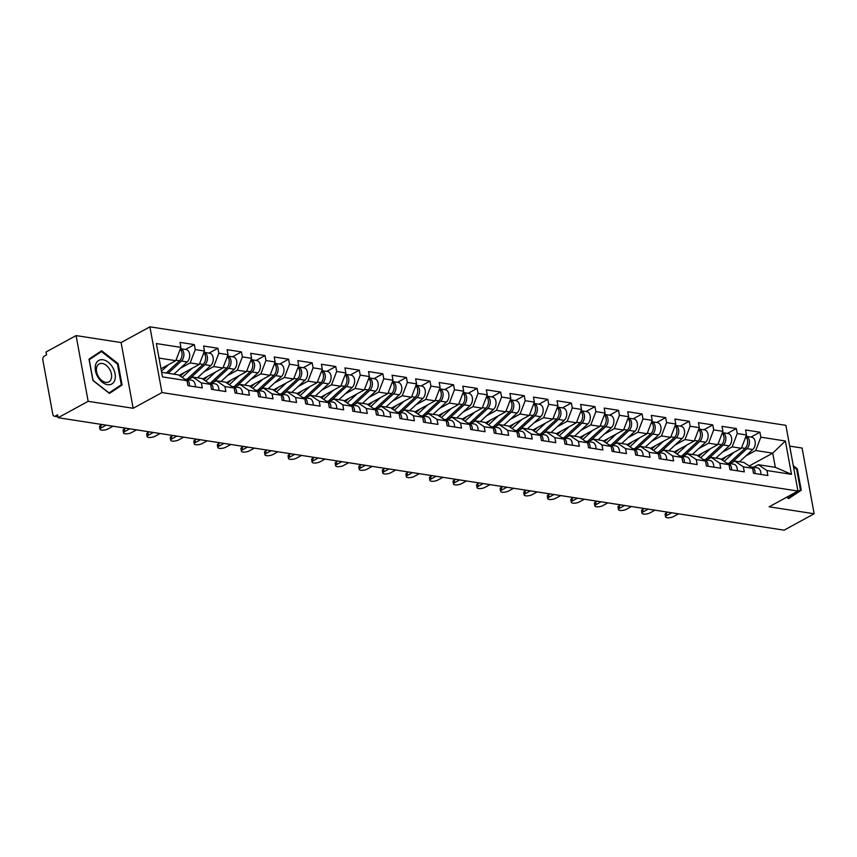 <?xml version="1.0" encoding="UTF-8"?>
<svg xmlns="http://www.w3.org/2000/svg" width="857" height="857" viewBox="0 0 857 857"><rect width="100%" height="100%" fill="white"/><g stroke="black" fill="none" stroke-linecap="round" stroke-linejoin="round"><path stroke-width="1.29" d="M76.091 335.59L88.153 401.312L133.167 408.286L121.105 342.564L76.091 335.59L46.042 351.991L46.578 354.862L44.382 356.062A3.107 2.1 -81.2 0 0 42.85 360.058L52.802 414.285A3.107 2.1 -81.2 0 0 54.387 416.234A3.107 2.1 -81.2 0 0 55.384 416.041L57.58 414.842L58.115 417.713L784.112 530.172L814.15 513.761L802.088 448.04L789.693 446.122M121.105 342.564L149.911 326.828L785.88 425.34L797.942 491.061L161.973 392.56L149.911 326.828M160.987 368.778L175.803 360.69L180.902 347.364L156.36 343.561L162.476 376.909L187.03 380.712L187.94 385.693L202.295 387.91L201.374 382.929L192.761 377.091L188.047 379.662M180.902 347.364L179.991 342.382L194.346 344.61L185.433 349.474M180.27 368.306L190.158 362.918L195.257 349.592L194.346 344.61M195.257 349.592L204.469 351.016L203.559 346.035L217.903 348.253L208.99 353.127M203.837 371.959L213.725 366.56L218.824 353.234L217.903 348.253M218.824 353.234L228.037 354.669L227.126 349.688L241.47 351.906L232.558 356.769M227.405 375.612L237.293 370.213L242.392 356.887L241.47 351.906M242.392 356.887L251.604 358.312L250.683 353.33L265.038 355.559L256.125 360.422M250.972 379.255L260.849 373.866L265.949 360.54L265.038 355.559M265.949 360.54L275.172 361.965L274.251 356.983L288.605 359.212L279.693 364.075M274.54 382.908L284.417 377.519L289.516 364.193L288.605 359.212M289.516 364.193L298.729 365.618L297.818 360.636L312.173 362.854L303.26 367.728M298.097 386.561L307.984 381.161L313.084 367.835L312.173 362.854M313.084 367.835L322.296 369.271L321.386 364.279L335.74 366.507L326.817 371.37M321.664 390.214L331.552 384.814L336.651 371.488L335.74 366.507M336.651 371.488L345.864 372.913L344.953 367.932L359.297 370.16L350.384 375.023M345.232 393.856L355.119 388.467L360.219 375.141L359.297 370.16M360.219 375.141L369.431 376.566L368.521 371.584L382.865 373.802L373.952 378.676M368.799 397.509L378.676 392.11L383.786 378.794L382.865 373.802M383.786 378.794L392.999 380.219L392.077 375.237L406.432 377.455L397.519 382.329M392.367 401.162L402.244 395.763L407.343 382.436L406.432 377.455M407.343 382.436L416.566 383.872L415.645 378.88L430 381.108L421.087 385.971M415.924 404.815L425.811 399.416L430.91 386.089L430 381.108M430.91 386.089L440.123 387.514L439.213 382.533L453.567 384.761L444.644 389.624M439.491 408.457L449.379 403.069L454.478 389.742L453.567 384.761M454.478 389.742L463.691 391.167L462.78 386.186L477.124 388.403L468.211 393.277M463.059 412.11L472.946 406.711L478.045 393.395L477.124 388.403M478.045 393.395L487.258 394.82L486.348 389.839L500.692 392.056L491.779 396.92M486.626 415.763L496.503 410.364L501.613 397.037L500.692 392.056M501.613 397.037L510.826 398.462L509.904 393.481L524.259 395.709L515.346 400.573M510.194 419.416L520.07 414.017L525.17 400.69L524.259 395.709M525.17 400.69L534.393 402.115L533.472 397.134L547.827 399.362L538.914 404.225M533.75 423.058L543.638 417.67L548.737 404.343L547.827 399.362M548.737 404.343L557.95 405.768L557.039 400.787L571.394 403.004L562.481 407.878M557.318 426.711L567.205 421.312L572.305 407.986L571.394 403.004M572.305 407.986L581.517 409.421L580.607 404.44L594.951 406.657L586.038 411.521M580.885 430.364L590.773 424.965L595.872 411.639L594.951 406.657M595.872 411.639L605.085 413.063L604.174 408.082L618.518 410.31L609.606 415.174M604.453 434.017L614.34 428.618L619.44 415.291L618.518 410.31M619.44 415.291L628.652 416.716L627.731 411.735L642.086 413.963L633.173 418.827M628.02 437.659L637.897 432.271L642.996 418.944L642.086 413.963M642.996 418.944L652.22 420.369L651.299 415.388L665.653 417.605L656.741 422.48M651.588 441.312L661.465 435.913L666.564 422.587L665.653 417.605M666.564 422.587L675.777 424.022L674.866 419.041L689.221 421.258L680.308 426.122M675.145 444.965L685.032 439.566L690.131 426.24L689.221 421.258M690.131 426.24L699.344 427.664L698.434 422.683L712.788 424.911L703.865 429.775M698.712 448.618L708.6 443.219L713.699 429.893L712.788 424.911M713.699 429.893L722.912 431.317L722.001 426.336L736.345 428.564L727.432 433.428M722.28 452.26L732.167 446.872L737.266 433.546L736.345 428.564M737.266 433.546L746.479 434.97L745.569 429.989L759.913 432.207L751 437.081M745.847 455.913L755.724 450.514L760.823 437.188L759.913 432.207M760.823 437.188L785.376 440.991L791.493 474.339L766.951 470.536L758.327 464.698L753.614 467.269M201.374 382.929L210.586 384.354L211.508 389.335L225.852 391.563L224.941 386.582L234.154 388.007L235.075 392.988L249.419 395.216L248.509 390.235L257.721 391.66L258.632 396.641L272.987 398.859L272.076 393.877L281.289 395.302L282.199 400.294L296.554 402.511L295.644 397.53L304.856 398.955L305.767 403.936L320.122 406.164L319.2 401.183L328.424 402.608L329.334 407.589L343.678 409.817L342.768 404.825L351.981 406.261L352.902 411.242L367.246 413.46L366.335 408.478L375.548 409.903L376.459 414.895L390.813 417.113L389.903 412.131L399.116 413.556L400.026 418.537L414.381 420.766L413.47 415.784L422.683 417.209L423.594 422.19L437.948 424.419L437.027 419.427L446.251 420.862L447.161 425.843L461.516 428.061L460.595 423.079L469.807 424.504L470.729 429.486L485.073 431.714L484.162 426.732L493.375 428.157L494.296 433.139L508.64 435.367L507.73 430.385L516.942 431.81L517.853 436.791L532.208 439.009L531.297 434.028L540.51 435.463L541.42 440.444L555.775 442.662L554.854 437.681L564.077 439.105L564.988 444.087L579.343 446.315L578.421 441.334L587.634 442.758L588.555 447.74L602.899 449.968L601.989 444.987L611.202 446.411L612.123 451.393L626.467 453.61L625.556 448.629L634.769 450.064L635.68 455.046L650.034 457.263L649.124 452.282L658.337 453.707L659.247 458.688L673.602 460.916L672.681 455.935L681.904 457.359L682.815 462.341L697.169 464.569L696.248 459.588L705.461 461.012L706.382 465.994L720.726 468.211L719.816 463.23L729.028 464.665L729.95 469.647L744.294 471.864L743.383 466.883L752.596 468.308L753.507 473.289L767.861 475.517L766.951 470.536M179.156 375.377L199.37 364.343L190.158 362.918M192.761 377.091L201.973 378.515L210.586 384.354M199.37 364.343L204.469 351.016M202.723 379.03L222.938 367.996L213.725 366.56M224.941 386.582L216.328 380.744L211.615 383.315M216.328 380.744L225.541 382.168L234.154 388.007M222.938 367.996L228.037 354.669M226.291 382.683L246.505 371.638L237.293 370.213M248.509 390.235L239.885 384.397L235.182 386.968M239.885 384.397L249.108 385.821L257.721 391.66M246.505 371.638L251.604 358.312M249.848 386.325L270.073 375.291L260.849 373.866M272.076 393.877L263.453 388.039L258.739 390.621M263.453 388.039L272.665 389.474L281.289 395.302M270.073 375.291L275.172 361.965M273.415 389.978L293.63 378.944L284.417 377.519M295.644 397.53L287.02 391.692L282.307 394.263M287.02 391.692L296.233 393.117L304.856 398.955M293.63 378.944L298.729 365.618M296.983 393.631L317.197 382.586L307.984 381.161M319.2 401.183L310.588 395.345L305.874 397.916M310.588 395.345L319.8 396.77L328.424 402.608M317.197 382.586L322.296 369.271M320.55 397.273L340.765 386.239L331.552 384.814M342.768 404.825L334.155 398.998L329.442 401.569M334.155 398.998L343.368 400.423L351.981 406.261M340.765 386.239L345.864 372.913M344.118 400.926L364.332 389.892L355.119 388.467M366.335 408.478L357.723 402.64L353.009 405.222M357.723 402.64L366.935 404.075L375.548 409.903M364.332 389.892L369.431 376.566M367.685 404.579L387.9 393.545L378.676 392.11M389.903 412.131L381.279 406.293L376.577 408.864M381.279 406.293L390.503 407.718L399.116 413.556M387.9 393.545L392.999 380.219M391.242 408.232L411.456 397.187L402.244 395.763M413.47 415.784L404.847 409.946L400.133 412.517M404.847 409.946L414.06 411.371L422.683 417.209M411.456 397.187L416.566 383.872M414.809 411.874L435.024 400.84L425.811 399.416M437.027 419.427L428.414 413.599L423.701 416.17M428.414 413.599L437.627 415.024L446.251 420.862M435.024 400.84L440.123 387.514M438.377 415.527L458.591 404.493L449.379 403.069M460.595 423.079L451.982 417.241L447.268 419.812M451.982 417.241L461.195 418.677L469.807 424.504M458.591 404.493L463.691 391.167M461.944 419.18L482.159 408.146L472.946 406.711M484.162 426.732L475.549 420.894L470.836 423.465M475.549 420.894L484.762 422.319L493.375 428.157M482.159 408.146L487.258 394.82M485.512 422.833L505.726 411.788L496.503 410.364M507.73 430.385L499.106 424.547L494.403 427.118M499.106 424.547L508.33 425.972L516.942 431.81M505.726 411.788L510.826 398.462M509.069 426.475L529.283 415.441L520.07 414.017M531.297 434.028L522.674 428.2L517.96 430.771M522.674 428.2L531.886 429.625L540.51 435.463M529.283 415.441L534.393 402.115M532.636 430.128L552.851 419.094L543.638 417.67M554.854 437.681L546.241 431.842L541.528 434.413M546.241 431.842L555.454 433.278L564.077 439.105M552.851 419.094L557.95 405.768M556.204 433.781L576.418 422.747L567.205 421.312M578.421 441.334L569.809 435.495L565.095 438.066M569.809 435.495L579.021 436.92L587.634 442.758M576.418 422.747L581.517 409.421M579.771 437.434L599.986 426.39L590.773 424.965M601.989 444.987L593.376 439.148L588.663 441.719M593.376 439.148L602.589 440.573L611.202 446.411M599.986 426.39L605.085 413.063M603.339 441.076L623.553 430.043L614.34 428.618M625.556 448.629L616.933 442.801L612.23 445.372M616.933 442.801L626.156 444.226L634.769 450.064M623.553 430.043L628.652 416.716M626.896 444.729L647.11 433.696L637.897 432.271M649.124 452.282L640.5 446.443L635.787 449.014M640.5 446.443L649.713 447.879L658.337 453.707M647.11 433.696L652.22 420.369M650.463 448.382L670.677 437.349L661.465 435.913M672.681 455.935L664.068 450.096L659.354 452.667M664.068 450.096L673.281 451.521L681.904 457.359M670.677 437.349L675.777 424.022M674.031 452.035L694.245 440.991L685.032 439.566M696.248 459.588L687.635 453.749L682.922 456.32M687.635 453.749L696.848 455.174L705.461 461.012M694.245 440.991L699.344 427.664M697.598 455.678L717.812 444.644L708.6 443.219M719.816 463.23L711.203 457.392L706.489 459.973M711.203 457.392L720.416 458.827L729.028 464.665M717.812 444.644L722.912 431.317M721.166 459.331L741.38 448.297L732.167 446.872M743.383 466.883L734.76 461.045L730.057 463.616M734.76 461.045L743.983 462.469L752.596 468.308M741.38 448.297L746.479 434.97M749.189 466.004L772.725 453.149L755.724 450.514M758.327 464.698L775.328 467.333L772.725 453.149L785.376 440.991M791.493 474.339L775.328 467.333M88.153 401.312L58.115 417.713M133.167 408.286L161.973 392.56M797.942 491.061L769.136 506.798L814.15 513.761M175.803 360.69L159.027 358.087M161.63 372.27L178.406 374.873L187.03 380.712M786.758 497.167L788.622 498.624L801.241 490.215L797.321 468.854L793.282 465.705M118.148 363.657L101.619 350.727L88.999 359.147L92.92 380.497L109.45 393.427L122.069 385.007L118.148 363.657L117.452 364.043L121.287 384.761L109.053 392.913L93.038 380.379L89.235 359.694L101.469 351.541L117.484 364.075M788.14 498.249L795.467 493.289M793.486 466.786L796.656 469.272L797.321 468.854M795.478 493.353L801.241 490.215M108.968 393.052L116.295 388.082M116.306 388.157L122.069 385.007M665.568 516.867L665.107 514.382A4.66 1.575 -10.4 0 1 666.296 513.011L666.757 515.507A4.66 1.575 169.6 0 0 665.568 516.867A4.66 1.575 169.6 0 0 668.631 517.789A4.66 1.575 169.6 0 0 673.548 516.557L678.562 513.814M755.071 473.535A6.835 4.606 -81.2 0 0 751.46 466.936A6.835 4.606 -81.2 0 0 750.561 466.926M760.887 474.435A6.835 4.606 -81.2 0 0 757.277 467.836L751.46 466.936M666.296 513.011L667.86 512.165M753.249 471.886A6.835 4.606 -81.2 0 0 752.917 470.032M751.332 467.451A6.835 4.606 -81.2 0 0 750.614 466.969M666.757 515.507L671.77 512.765M745.761 436.845A6.835 4.606 98.8 0 1 745.129 448.35L728.793 463.423M734.085 452.271L724.208 461.387M722.333 460.123L726.147 456.61M739.484 461.784L752.757 449.539A6.835 4.606 98.8 0 0 755.242 442.266A6.835 4.606 98.8 0 0 751.653 437.177L745.965 436.299A6.835 4.606 98.8 0 1 749.436 441.462A6.835 4.606 98.8 0 1 746.94 448.64L731.642 462.759M747.39 444.194A4.146 2.796 -81.2 0 0 747.625 442.705M796.656 469.272L800.449 489.958L788.226 498.11L786.908 497.081M97.902 377.134A13.455 8.827 61.4 0 0 112.149 383.775A13.455 8.827 61.4 0 0 112.621 367.321A13.455 8.827 61.4 0 0 98.373 360.679A13.455 8.827 61.4 0 0 97.902 377.134M98.437 376.63A10.188 6.685 61.4 0 0 108.893 381.858A10.188 6.685 61.4 0 0 109.578 369.196A10.188 6.685 61.4 0 0 99.123 363.968A10.188 6.685 61.4 0 0 98.437 376.63M89.01 359.179L101.469 351.541M642 513.225L641.55 510.729A4.66 1.575 -10.4 0 1 642.729 509.369L643.189 511.854A4.66 1.575 169.6 0 0 642 513.225A4.66 1.575 169.6 0 0 645.064 514.136A4.66 1.575 169.6 0 0 649.981 512.904L655.005 510.172M731.503 469.882A6.835 4.606 -81.2 0 0 727.904 463.283A6.835 4.606 -81.2 0 0 726.993 463.273M737.32 470.782A6.835 4.606 -81.2 0 0 733.71 464.183L727.904 463.283M642.729 509.369L644.293 508.512M729.693 468.243A6.835 4.606 -81.2 0 0 729.35 466.39M727.764 463.808A6.835 4.606 -81.2 0 0 727.057 463.316M643.189 511.854L648.203 509.112M618.443 509.572L617.983 507.076A4.66 1.575 -10.4 0 1 619.161 505.716L619.622 508.201A4.66 1.575 169.6 0 0 618.443 509.572A4.66 1.575 169.6 0 0 621.496 510.493A4.66 1.575 169.6 0 0 626.424 509.262L631.438 506.519M707.936 466.229A6.835 4.606 -81.2 0 0 704.336 459.631A6.835 4.606 -81.2 0 0 703.426 459.631M713.752 467.129A6.835 4.606 -81.2 0 0 710.153 460.541L704.336 459.631M619.161 505.716L620.725 504.859M706.125 464.59A6.835 4.606 -81.2 0 0 705.782 462.737M704.208 460.155A6.835 4.606 -81.2 0 0 703.49 459.673M619.622 508.201L624.635 505.469M594.876 505.919L594.415 503.434A4.66 1.575 -10.4 0 1 595.594 502.063L596.054 504.559A4.66 1.575 169.6 0 0 594.876 505.919A4.66 1.575 169.6 0 0 597.94 506.841A4.66 1.575 169.6 0 0 602.857 505.609L607.87 502.866M684.368 462.587A6.835 4.606 -81.2 0 0 680.769 455.988A6.835 4.606 -81.2 0 0 679.858 455.978M690.185 463.487A6.835 4.606 -81.2 0 0 686.586 456.888L680.769 455.988M595.594 502.063L597.158 501.206M682.558 460.937A6.835 4.606 -81.2 0 0 682.215 459.084M680.64 456.502A6.835 4.606 -81.2 0 0 679.922 456.02M596.054 504.559L601.068 501.816M571.308 502.277L570.848 499.781A4.66 1.575 -10.4 0 1 572.037 498.41L572.487 500.906A4.66 1.575 169.6 0 0 571.308 502.277A4.66 1.575 169.6 0 0 574.372 503.188A4.66 1.575 169.6 0 0 579.289 501.956L584.303 499.224M660.811 458.934A6.835 4.606 -81.2 0 0 657.201 452.335A6.835 4.606 -81.2 0 0 656.291 452.325M666.628 459.834A6.835 4.606 -81.2 0 0 663.018 453.235L657.201 452.335M572.037 498.41L573.601 497.563M658.99 457.284A6.835 4.606 -81.2 0 0 658.647 455.431M657.073 452.86A6.835 4.606 -81.2 0 0 656.355 452.367M572.487 500.906L577.511 498.163M547.741 498.624L547.28 496.128A4.66 1.575 -10.4 0 1 548.469 494.768L548.93 497.253A4.66 1.575 169.6 0 0 547.741 498.624A4.66 1.575 169.6 0 0 550.805 499.535A4.66 1.575 169.6 0 0 555.722 498.303L560.735 495.571M637.244 455.281A6.835 4.606 -81.2 0 0 633.634 448.682A6.835 4.606 -81.2 0 0 632.723 448.682M643.061 456.181A6.835 4.606 -81.2 0 0 639.451 449.582L633.634 448.682M548.469 494.768L550.033 493.911M635.423 453.642A6.835 4.606 -81.2 0 0 635.091 451.789M633.505 449.207A6.835 4.606 -81.2 0 0 632.787 448.725M548.93 497.253L553.943 494.51M722.194 433.192A6.835 4.606 98.8 0 1 721.562 444.708L705.225 459.77M710.517 448.629L700.64 457.745M698.776 456.481L702.59 452.957M715.927 458.131L729.189 445.886A6.835 4.606 98.8 0 0 731.674 438.613A6.835 4.606 98.8 0 0 728.086 433.524L722.408 432.646A6.835 4.606 98.8 0 1 725.868 437.809A6.835 4.606 98.8 0 1 723.372 444.987L708.075 459.106M723.822 440.552A4.146 2.796 -81.2 0 0 724.058 439.052M698.626 429.539A6.835 4.606 98.8 0 1 697.994 441.055L681.669 456.128M686.96 444.976L677.073 454.092M675.209 452.828L679.023 449.304M692.36 454.478L705.622 442.233A6.835 4.606 98.8 0 0 708.118 434.97A6.835 4.606 98.8 0 0 704.518 429.882L698.841 428.993A6.835 4.606 98.8 0 1 702.301 434.156A6.835 4.606 98.8 0 1 699.805 441.334L684.507 455.453M700.255 436.899A4.146 2.796 -81.2 0 0 700.49 435.399M675.059 425.897A6.835 4.606 98.8 0 1 674.427 437.402L658.101 452.475M663.393 441.323L653.505 450.439M651.641 449.175L655.455 445.661M668.792 450.825L682.054 438.591A6.835 4.606 98.8 0 0 684.55 431.317A6.835 4.606 98.8 0 0 680.961 426.229L675.273 425.351A6.835 4.606 98.8 0 1 678.744 430.514A6.835 4.606 98.8 0 1 676.248 437.681L660.94 451.8M676.698 433.246A4.146 2.796 -81.2 0 0 676.923 431.757M651.502 422.244A6.835 4.606 98.8 0 1 650.87 433.749L634.534 448.822M639.825 437.67L629.949 446.786M628.074 445.522L631.888 442.008M645.225 447.183L658.497 434.938A6.835 4.606 98.8 0 0 660.983 427.664A6.835 4.606 98.8 0 0 657.394 422.576L651.706 421.698A6.835 4.606 98.8 0 1 655.177 426.861A6.835 4.606 98.8 0 1 652.68 434.038L637.372 448.157M653.13 429.593A4.146 2.796 -81.2 0 0 653.355 428.104M627.935 418.591A6.835 4.606 98.8 0 1 627.303 430.107L610.966 445.169M616.258 434.028L606.381 443.144M604.506 441.88L608.32 438.356M621.657 443.53L634.93 431.285A6.835 4.606 98.8 0 0 637.415 424.011A6.835 4.606 98.8 0 0 633.826 418.923L628.138 418.045A6.835 4.606 98.8 0 1 631.609 423.208A6.835 4.606 98.8 0 1 629.113 430.385L613.816 444.504M629.563 425.95A4.146 2.796 -81.2 0 0 629.799 424.451M524.173 494.971L523.723 492.486A4.66 1.575 -10.4 0 1 524.902 491.115L525.362 493.6A4.66 1.575 169.6 0 0 524.173 494.971A4.66 1.575 169.6 0 0 527.237 495.892A4.66 1.575 169.6 0 0 532.154 494.66L537.178 491.918M613.676 451.628A6.835 4.606 -81.2 0 0 610.077 445.04A6.835 4.606 -81.2 0 0 609.166 445.029M619.493 452.539A6.835 4.606 -81.2 0 0 615.883 445.94L610.077 445.04M524.902 491.115L526.466 490.258M611.866 449.989A6.835 4.606 -81.2 0 0 611.523 448.136M609.938 445.554A6.835 4.606 -81.2 0 0 609.231 445.072M525.362 493.6L530.376 490.868M604.367 414.938A6.835 4.606 98.8 0 1 603.735 426.454L587.399 441.526M592.69 430.375L582.814 439.491M580.95 438.227L584.763 434.703M598.1 439.877L611.362 427.632A6.835 4.606 98.8 0 0 613.848 420.369A6.835 4.606 98.8 0 0 610.259 415.281L604.581 414.392A6.835 4.606 98.8 0 1 608.042 419.555A6.835 4.606 98.8 0 1 605.545 426.732L590.248 440.852M605.995 422.297A4.146 2.796 -81.2 0 0 606.231 420.798M500.606 491.318L500.156 488.833A4.66 1.575 -10.4 0 1 501.334 487.462L501.795 489.958A4.66 1.575 169.6 0 0 500.606 491.318A4.66 1.575 169.6 0 0 503.67 492.239A4.66 1.575 169.6 0 0 508.587 491.007L513.611 488.265M590.109 447.986A6.835 4.606 -81.2 0 0 586.509 441.387A6.835 4.606 -81.2 0 0 585.599 441.376M595.926 448.886A6.835 4.606 -81.2 0 0 592.326 442.287L586.509 441.387M501.334 487.462L502.898 486.605M588.298 446.336A6.835 4.606 -81.2 0 0 587.956 444.483M586.381 441.901A6.835 4.606 -81.2 0 0 585.663 441.419M501.795 489.958L506.808 487.215M580.8 411.296A6.835 4.606 98.8 0 1 580.168 422.801L563.842 437.873M569.123 426.722L559.246 435.838M557.382 434.574L561.196 431.06M574.533 436.224L587.795 423.99A6.835 4.606 98.8 0 0 590.28 416.716A6.835 4.606 98.8 0 0 586.691 411.628L581.014 410.749A6.835 4.606 98.8 0 1 584.474 415.913A6.835 4.606 98.8 0 1 581.978 423.079L566.681 437.199M582.428 418.645A4.146 2.796 -81.2 0 0 582.664 417.155M477.049 487.676L476.588 485.18A4.66 1.575 -10.4 0 1 477.767 483.809L478.227 486.305A4.66 1.575 169.6 0 0 477.049 487.676A4.66 1.575 169.6 0 0 480.102 488.586A4.66 1.575 169.6 0 0 485.03 487.354L490.043 484.623M566.541 444.333A6.835 4.606 -81.2 0 0 562.942 437.734A6.835 4.606 -81.2 0 0 562.031 437.723M572.358 445.233A6.835 4.606 -81.2 0 0 568.759 438.634L562.942 437.734M477.767 483.809L479.331 482.962M564.731 442.694A6.835 4.606 -81.2 0 0 564.388 440.83M562.813 438.259A6.835 4.606 -81.2 0 0 562.096 437.766M478.227 486.305L483.241 483.562M557.232 407.643A6.835 4.606 98.8 0 1 556.6 419.159L540.274 434.22M545.566 423.069L535.679 432.196M533.815 430.921L537.628 427.407M550.965 432.581L564.227 420.337A6.835 4.606 98.8 0 0 566.723 413.063A6.835 4.606 98.8 0 0 563.135 407.975L557.446 407.096A6.835 4.606 98.8 0 1 560.917 412.26A6.835 4.606 98.8 0 1 558.421 419.437L543.113 433.556M558.871 414.992A4.146 2.796 -81.2 0 0 559.096 413.502M453.482 484.023L453.021 481.527A4.66 1.575 -10.4 0 1 454.21 480.166L454.66 482.652A4.66 1.575 169.6 0 0 453.482 484.023A4.66 1.575 169.6 0 0 456.545 484.933A4.66 1.575 169.6 0 0 461.462 483.702L466.476 480.97M542.984 440.68A6.835 4.606 -81.2 0 0 539.374 434.081A6.835 4.606 -81.2 0 0 538.464 434.081M548.791 441.58A6.835 4.606 -81.2 0 0 545.191 434.981L539.374 434.081M454.21 480.166L455.774 479.309M541.163 439.041A6.835 4.606 -81.2 0 0 540.821 437.188M539.246 434.606A6.835 4.606 -81.2 0 0 538.528 434.124M454.66 482.652L459.684 479.92M533.675 403.99A6.835 4.606 98.8 0 1 533.033 415.506L516.707 430.578M521.999 419.427L512.111 428.543M510.247 427.279L514.061 423.754M527.398 428.928L540.671 416.684A6.835 4.606 98.8 0 0 543.156 409.41A6.835 4.606 98.8 0 0 539.567 404.322L533.879 403.443A6.835 4.606 98.8 0 1 537.35 408.607A6.835 4.606 98.8 0 1 534.854 415.784L519.546 429.903M535.304 411.349A4.146 2.796 -81.2 0 0 535.529 409.85M429.914 480.37L429.453 477.885A4.66 1.575 -10.4 0 1 430.643 476.513L431.092 478.999A4.66 1.575 169.6 0 0 429.914 480.37A4.66 1.575 169.6 0 0 432.978 481.291A4.66 1.575 169.6 0 0 437.895 480.059L442.908 477.317M519.417 437.027A6.835 4.606 -81.2 0 0 515.807 430.439A6.835 4.606 -81.2 0 0 514.896 430.428M525.234 437.938A6.835 4.606 -81.2 0 0 521.624 431.339L515.807 430.439M430.643 476.513L432.207 475.656M517.596 435.388A6.835 4.606 -81.2 0 0 517.264 433.535M515.678 430.953A6.835 4.606 -81.2 0 0 514.961 430.471M431.092 478.999L436.117 476.267M510.108 400.337A6.835 4.606 98.8 0 1 509.476 411.853L493.139 426.925M498.431 415.774L488.554 424.89M486.68 423.626L490.493 420.101M503.83 425.276L517.103 413.031A6.835 4.606 98.8 0 0 519.588 405.768A6.835 4.606 98.8 0 0 516 400.68L510.311 399.791A6.835 4.606 98.8 0 1 513.782 404.954A6.835 4.606 98.8 0 1 511.286 412.131L495.989 426.25M511.736 407.696A4.146 2.796 -81.2 0 0 511.972 406.197M406.347 476.717L405.897 474.232A4.66 1.575 -10.4 0 1 407.075 472.86L407.536 475.356A4.66 1.575 169.6 0 0 406.347 476.717A4.66 1.575 169.6 0 0 409.41 477.638A4.66 1.575 169.6 0 0 414.327 476.406L419.352 473.664M495.849 433.385A6.835 4.606 -81.2 0 0 492.239 426.786A6.835 4.606 -81.2 0 0 491.34 426.775M501.666 434.285A6.835 4.606 -81.2 0 0 498.056 427.686L492.239 426.786M407.075 472.86L408.639 472.014M494.039 431.735A6.835 4.606 -81.2 0 0 493.696 429.882M492.111 427.3A6.835 4.606 -81.2 0 0 491.404 426.818M407.536 475.356L412.549 472.614M486.54 396.695A6.835 4.606 98.8 0 1 485.908 408.2L469.572 423.272M474.864 412.121L464.987 421.237M463.112 419.973L466.936 416.459M480.263 421.623L493.536 409.389A6.835 4.606 98.8 0 0 496.021 402.115A6.835 4.606 98.8 0 0 492.432 397.027L486.744 396.148A6.835 4.606 98.8 0 1 490.215 401.312A6.835 4.606 98.8 0 1 487.719 408.478L472.421 422.597M488.169 404.043A4.146 2.796 -81.2 0 0 488.404 402.554M382.779 473.075L382.329 470.579A4.66 1.575 -10.4 0 1 383.507 469.208L383.968 471.704A4.66 1.575 169.6 0 0 382.779 473.075A4.66 1.575 169.6 0 0 385.843 473.985A4.66 1.575 169.6 0 0 390.76 472.753L395.784 470.022M472.282 429.732A6.835 4.606 -81.2 0 0 468.683 423.133A6.835 4.606 -81.2 0 0 467.772 423.122M478.099 430.632A6.835 4.606 -81.2 0 0 474.499 424.033L468.683 423.133M383.507 469.208L385.072 468.361M470.472 428.093A6.835 4.606 -81.2 0 0 470.129 426.229M468.554 423.658A6.835 4.606 -81.2 0 0 467.836 423.165M383.968 471.704L388.982 468.961M462.973 393.042A6.835 4.606 98.8 0 1 462.341 404.558L446.004 419.619M451.296 408.478L441.419 417.595M439.555 416.32L443.369 412.806M456.706 417.98L469.968 405.736A6.835 4.606 98.8 0 0 472.453 398.462A6.835 4.606 98.8 0 0 468.865 393.374L463.187 392.495A6.835 4.606 98.8 0 1 466.647 397.659A6.835 4.606 98.8 0 1 464.151 404.836L448.854 418.955M464.601 400.39A4.146 2.796 -81.2 0 0 464.837 398.901M359.222 469.422L358.762 466.926A4.66 1.575 -10.4 0 1 359.94 465.565L360.401 468.051A4.66 1.575 169.6 0 0 359.222 469.422A4.66 1.575 169.6 0 0 362.275 470.332A4.66 1.575 169.6 0 0 367.203 469.111L372.217 466.369M448.714 426.079A6.835 4.606 -81.2 0 0 445.115 419.48A6.835 4.606 -81.2 0 0 444.205 419.48M454.531 426.979A6.835 4.606 -81.2 0 0 450.932 420.38L445.115 419.48M359.94 465.565L361.504 464.708M446.904 424.44A6.835 4.606 -81.2 0 0 446.561 422.587M444.987 420.005A6.835 4.606 -81.2 0 0 444.269 419.523M360.401 468.051L365.414 465.319M439.405 389.389A6.835 4.606 98.8 0 1 438.773 400.905L422.447 415.977M427.739 404.825L417.852 413.942M415.988 412.678L419.801 409.153M433.139 414.327L446.401 402.083A6.835 4.606 98.8 0 0 448.897 394.809A6.835 4.606 98.8 0 0 445.297 389.721L439.62 388.842A6.835 4.606 98.8 0 1 443.08 394.006A6.835 4.606 98.8 0 1 440.584 401.183L425.286 415.302M441.034 396.748A4.146 2.796 -81.2 0 0 441.269 395.248M335.655 465.769L335.194 463.283A4.66 1.575 -10.4 0 1 336.383 461.912L336.833 464.398A4.66 1.575 169.6 0 0 335.655 465.769A4.66 1.575 169.6 0 0 338.719 466.69A4.66 1.575 169.6 0 0 343.636 465.458L348.649 462.716M425.158 422.437A6.835 4.606 -81.2 0 0 421.548 415.838A6.835 4.606 -81.2 0 0 420.637 415.827M430.964 423.337A6.835 4.606 -81.2 0 0 427.364 416.738L421.548 415.838M336.383 461.912L337.937 461.055M423.337 420.787A6.835 4.606 -81.2 0 0 422.994 418.934M421.419 416.352A6.835 4.606 -81.2 0 0 420.701 415.87M336.833 464.398L341.857 461.666M415.849 385.736A6.835 4.606 98.8 0 1 415.206 397.252L398.88 412.324M404.172 401.172L394.284 410.289M392.42 409.025L396.234 405.5M409.571 410.674L422.844 398.43A6.835 4.606 98.8 0 0 425.329 391.167A6.835 4.606 98.8 0 0 421.74 386.078L416.052 385.2A6.835 4.606 98.8 0 1 419.523 390.353A6.835 4.606 98.8 0 1 417.027 397.53L401.719 411.649M417.477 393.095A4.146 2.796 -81.2 0 0 417.702 391.595M312.087 462.116L311.627 459.631A4.66 1.575 -10.4 0 1 312.816 458.259L313.266 460.755A4.66 1.575 169.6 0 0 312.087 462.116A4.66 1.575 169.6 0 0 315.151 463.037A4.66 1.575 169.6 0 0 320.068 461.805L325.082 459.063M401.59 418.784A6.835 4.606 -81.2 0 0 397.98 412.185A6.835 4.606 -81.2 0 0 397.07 412.174M407.407 419.684A6.835 4.606 -81.2 0 0 403.797 413.085L397.98 412.185M312.816 458.259L314.38 457.413M399.769 417.134A6.835 4.606 -81.2 0 0 399.426 415.281M397.852 412.699A6.835 4.606 -81.2 0 0 397.134 412.217M313.266 460.755L318.29 458.013M392.281 382.093A6.835 4.606 98.8 0 1 391.649 393.599L375.312 408.671M380.604 397.519L370.727 406.636M368.853 405.372L372.666 401.858M386.004 407.021L399.276 394.788A6.835 4.606 98.8 0 0 401.762 387.514A6.835 4.606 98.8 0 0 398.173 382.426L392.485 381.547A6.835 4.606 98.8 0 1 395.955 386.711A6.835 4.606 98.8 0 1 393.459 393.888L378.162 407.996M393.909 389.442A4.146 2.796 -81.2 0 0 394.134 387.953M288.52 458.474L288.059 455.978A4.66 1.575 -10.4 0 1 289.248 454.606L289.709 457.102A4.66 1.575 169.6 0 0 288.52 458.474A4.66 1.575 169.6 0 0 291.584 459.384A4.66 1.575 169.6 0 0 296.501 458.152L301.514 455.421M378.023 415.131A6.835 4.606 -81.2 0 0 374.413 408.532A6.835 4.606 -81.2 0 0 373.513 408.521M383.84 416.031A6.835 4.606 -81.2 0 0 380.229 409.432L374.413 408.532M289.248 454.606L290.812 453.76M376.202 413.492A6.835 4.606 -81.2 0 0 375.869 411.628M374.284 409.057A6.835 4.606 -81.2 0 0 373.566 408.564M289.709 457.102L294.722 454.36M368.714 378.44A6.835 4.606 98.8 0 1 368.082 389.956L351.745 405.018M357.037 393.877L347.16 402.994M345.285 401.719L349.099 398.205M362.436 403.379L375.709 391.135A6.835 4.606 98.8 0 0 378.194 383.861A6.835 4.606 98.8 0 0 374.605 378.773L368.917 377.894A6.835 4.606 98.8 0 1 372.388 383.058A6.835 4.606 98.8 0 1 369.892 390.235L354.594 404.354M370.342 385.789A4.146 2.796 -81.2 0 0 370.578 384.3M264.952 454.821L264.502 452.325A4.66 1.575 -10.4 0 1 265.681 450.964L266.141 453.449A4.66 1.575 169.6 0 0 264.952 454.821A4.66 1.575 169.6 0 0 268.016 455.731A4.66 1.575 169.6 0 0 272.933 454.51L277.957 451.768M354.455 411.478A6.835 4.606 -81.2 0 0 350.856 404.879A6.835 4.606 -81.2 0 0 349.945 404.879M360.272 412.378A6.835 4.606 -81.2 0 0 356.662 405.779L350.856 404.879M265.681 450.964L267.245 450.107M352.645 409.839A6.835 4.606 -81.2 0 0 352.302 407.986M350.717 405.404A6.835 4.606 -81.2 0 0 350.01 404.922M266.141 453.449L271.155 450.718M345.146 374.788A6.835 4.606 98.8 0 1 344.514 386.303L328.177 401.376M333.469 390.224L323.592 399.341M321.729 398.077L325.542 394.552M338.879 399.726L352.141 387.482A6.835 4.606 98.8 0 0 354.627 380.219A6.835 4.606 98.8 0 0 351.038 375.12L345.36 374.241A6.835 4.606 98.8 0 1 348.82 379.405A6.835 4.606 98.8 0 1 346.324 386.582L331.027 400.701M346.774 382.147A4.146 2.796 -81.2 0 0 347.01 380.647M241.395 451.168L240.935 448.682A4.66 1.575 -10.4 0 1 242.113 447.311L242.574 449.807A4.66 1.575 169.6 0 0 241.395 451.168A4.66 1.575 169.6 0 0 244.449 452.089A4.66 1.575 169.6 0 0 249.376 450.857L254.39 448.115M330.888 407.836A6.835 4.606 -81.2 0 0 327.288 401.237A6.835 4.606 -81.2 0 0 326.378 401.226M336.705 408.735A6.835 4.606 -81.2 0 0 333.105 402.137L327.288 401.237M242.113 447.311L243.677 446.454M329.077 406.186A6.835 4.606 -81.2 0 0 328.734 404.333M327.16 401.751A6.835 4.606 -81.2 0 0 326.442 401.269M242.574 449.807L247.587 447.065M321.579 371.135A6.835 4.606 98.8 0 1 320.947 382.651L304.621 397.723M309.913 386.571L300.025 395.688M298.161 394.424L301.975 390.899M315.312 396.073L328.574 383.829A6.835 4.606 98.8 0 0 331.07 376.566A6.835 4.606 98.8 0 0 327.47 371.477L321.793 370.599A6.835 4.606 98.8 0 1 325.253 375.762A6.835 4.606 98.8 0 1 322.757 382.929L307.459 397.048M323.207 378.494A4.146 2.796 -81.2 0 0 323.443 376.994M217.828 447.515L217.367 445.029A4.66 1.575 -10.4 0 1 218.556 443.658L219.006 446.154A4.66 1.575 169.6 0 0 217.828 447.515A4.66 1.575 169.6 0 0 220.892 448.436A4.66 1.575 169.6 0 0 225.809 447.204L230.822 444.462M307.32 404.183A6.835 4.606 -81.2 0 0 303.721 397.584A6.835 4.606 -81.2 0 0 302.81 397.573M313.137 405.082A6.835 4.606 -81.2 0 0 309.538 398.484L303.721 397.584M218.556 443.658L220.11 442.812M305.51 402.533A6.835 4.606 -81.2 0 0 305.167 400.68M303.592 398.098A6.835 4.606 -81.2 0 0 302.875 397.616M219.006 446.154L224.02 443.412M298.022 367.492A6.835 4.606 98.8 0 1 297.379 378.998L281.053 394.07M286.345 382.918L276.457 392.035M274.594 390.771L278.407 387.257M291.744 392.42L305.017 380.187A6.835 4.606 98.8 0 0 307.502 372.913A6.835 4.606 98.8 0 0 303.914 367.824L298.225 366.946A6.835 4.606 98.8 0 1 301.696 372.109A6.835 4.606 98.8 0 1 299.2 379.287L283.892 393.395M299.65 374.841A4.146 2.796 -81.2 0 0 299.875 373.352M194.26 443.872L193.8 441.376A4.66 1.575 -10.4 0 1 194.989 440.016L195.439 442.501A4.66 1.575 169.6 0 0 194.26 443.872A4.66 1.575 169.6 0 0 197.324 444.783A4.66 1.575 169.6 0 0 202.241 443.551L207.255 440.819M283.763 400.53A6.835 4.606 -81.2 0 0 280.153 393.931A6.835 4.606 -81.2 0 0 279.243 393.92M289.58 401.43A6.835 4.606 -81.2 0 0 285.97 394.831L280.153 393.931M194.989 440.016L196.553 439.159M281.942 398.891A6.835 4.606 -81.2 0 0 281.599 397.027M280.025 394.456A6.835 4.606 -81.2 0 0 279.307 393.963M195.439 442.501L200.463 439.759M274.454 363.839A6.835 4.606 98.8 0 1 273.822 375.355L257.486 390.417M262.778 379.276L252.901 388.392M251.026 387.128L254.84 383.604M268.177 388.778L281.45 376.534A6.835 4.606 98.8 0 0 283.935 369.26A6.835 4.606 98.8 0 0 280.346 364.171L274.658 363.293A6.835 4.606 98.8 0 1 278.129 368.456A6.835 4.606 98.8 0 1 275.633 375.634L260.324 389.753M276.083 371.199A4.146 2.796 -81.2 0 0 276.308 369.699M170.693 440.219L170.232 437.723A4.66 1.575 -10.4 0 1 171.421 436.363L171.882 438.848A4.66 1.575 169.6 0 0 170.693 440.219A4.66 1.575 169.6 0 0 173.757 441.13A4.66 1.575 169.6 0 0 178.674 439.909L183.687 437.166M260.196 396.877A6.835 4.606 -81.2 0 0 256.586 390.278A6.835 4.606 -81.2 0 0 255.675 390.278M266.013 397.777A6.835 4.606 -81.2 0 0 262.403 391.188L256.586 390.278M171.421 436.363L172.985 435.506M258.375 395.238A6.835 4.606 -81.2 0 0 258.043 393.384M256.457 390.803A6.835 4.606 -81.2 0 0 255.74 390.321M171.882 438.848L176.896 436.117M250.887 360.186A6.835 4.606 98.8 0 1 250.255 371.702L233.918 386.775M239.21 375.623L229.333 384.739M227.459 383.475L231.272 379.951M251.09 359.651A6.835 4.606 98.8 0 1 254.561 364.803A6.835 4.606 98.8 0 1 252.065 371.981L236.768 386.1M251.09 359.64L256.779 360.529A6.835 4.606 98.8 0 1 260.367 365.618A6.835 4.606 98.8 0 1 257.882 372.881L244.609 385.125M252.515 367.546A4.146 2.796 -81.2 0 0 252.751 366.046M147.125 436.567L146.676 434.081A4.66 1.575 -10.4 0 1 147.854 432.71L148.315 435.206A4.66 1.575 169.6 0 0 147.125 436.567A4.66 1.575 169.6 0 0 150.189 437.488A4.66 1.575 169.6 0 0 155.106 436.256L160.13 433.513M236.628 393.234A6.835 4.606 -81.2 0 0 233.029 386.636A6.835 4.606 -81.2 0 0 232.118 386.625M242.445 394.134A6.835 4.606 -81.2 0 0 238.835 387.535L233.029 386.636M147.854 432.71L149.418 431.853M234.818 391.585A6.835 4.606 -81.2 0 0 234.475 389.731M232.89 387.15A6.835 4.606 -81.2 0 0 232.183 386.668M148.315 435.206L153.328 432.464M227.319 356.544A6.835 4.606 98.8 0 1 226.687 368.049L210.351 383.122M215.643 371.97L205.766 381.086M203.902 379.822L207.715 376.298M221.052 381.472L234.315 369.228A6.835 4.606 98.8 0 0 236.8 361.965A6.835 4.606 98.8 0 0 233.211 356.876L227.534 355.998A6.835 4.606 98.8 0 1 230.994 361.161A6.835 4.606 98.8 0 1 228.498 368.328L213.2 382.447M228.948 363.893A4.146 2.796 -81.2 0 0 229.183 362.393M123.558 432.914L123.108 430.428A4.66 1.575 -10.4 0 1 124.286 429.057L124.747 431.553A4.66 1.575 169.6 0 0 123.558 432.914A4.66 1.575 169.6 0 0 126.622 433.835A4.66 1.575 169.6 0 0 131.549 432.603L136.563 429.86M213.061 389.581A6.835 4.606 -81.2 0 0 209.462 382.983A6.835 4.606 -81.2 0 0 208.551 382.972M218.878 390.481A6.835 4.606 -81.2 0 0 215.278 383.882L209.462 382.983M124.286 429.057L125.85 428.211M211.25 387.932A6.835 4.606 -81.2 0 0 210.908 386.078M209.333 383.497A6.835 4.606 -81.2 0 0 208.615 383.015M124.747 431.553L129.761 428.811M203.752 352.891A6.835 4.606 98.8 0 1 203.12 364.396L186.794 379.469M192.075 368.317L182.198 377.434M180.334 376.169L184.148 372.656M197.485 377.83L210.747 365.585A6.835 4.606 98.8 0 0 213.243 358.312A6.835 4.606 98.8 0 0 209.644 353.223L203.966 352.345A6.835 4.606 98.8 0 1 207.426 357.508A6.835 4.606 98.8 0 1 204.93 364.686L189.633 378.805M205.38 360.24A4.146 2.796 -81.2 0 0 205.616 358.751M100.001 429.271L99.541 426.775A4.66 1.575 -10.4 0 1 100.719 425.415L101.18 427.9A4.66 1.575 169.6 0 0 100.001 429.271A4.66 1.575 169.6 0 0 103.054 430.182A4.66 1.575 169.6 0 0 107.982 428.95L112.995 426.218M189.493 385.929A6.835 4.606 -81.2 0 0 185.894 379.33A6.835 4.606 -81.2 0 0 184.983 379.319M195.31 386.828A6.835 4.606 -81.2 0 0 191.711 380.229L185.894 379.33M100.719 425.415L102.283 424.558M187.683 384.29A6.835 4.606 -81.2 0 0 187.34 382.436M185.765 379.855A6.835 4.606 -81.2 0 0 185.048 379.362M101.18 427.9L106.193 425.158M180.184 349.238A6.835 4.606 98.8 0 1 179.552 360.754L166.29 372.988M168.518 364.675L161.437 371.21M173.917 374.177L187.18 361.933A6.835 4.606 98.8 0 0 189.676 354.659A6.835 4.606 98.8 0 0 186.087 349.57L180.399 348.692A6.835 4.606 98.8 0 1 183.869 353.855A6.835 4.606 98.8 0 1 181.373 361.033L168.101 373.277M181.823 356.598A4.146 2.796 -81.2 0 0 182.048 355.098M55.384 416.041L57.869 416.427M745.129 448.35L741.562 447.804M752.757 449.539L746.94 448.64M721.562 444.708L717.995 444.151M729.189 445.886L723.372 444.987M697.994 441.055L694.438 440.498M705.622 442.233L699.805 441.334M674.427 437.402L670.87 436.856M682.054 438.591L676.248 437.681M650.87 433.749L647.303 433.203M658.497 434.938L652.68 434.038M627.303 430.107L623.735 429.55M634.93 431.285L629.113 430.385M603.735 426.454L600.168 425.897M611.362 427.632L605.545 426.732M580.168 422.801L576.611 422.255M587.795 423.99L581.978 423.079M556.6 419.159L553.044 418.602M564.227 420.337L558.421 419.437M533.033 415.506L529.476 414.949M540.671 416.684L534.854 415.784M509.476 411.853L505.909 411.306M517.103 413.031L511.286 412.131M485.908 408.2L482.341 407.653M493.536 409.389L487.719 408.478M462.341 404.558L458.784 404.001M469.968 405.736L464.151 404.836M438.773 400.905L435.217 400.348M446.401 402.083L440.584 401.183M415.206 397.252L411.649 396.705M422.844 398.43L417.027 397.53M391.649 393.599L388.082 393.052M399.276 394.788L393.459 393.888M368.082 389.956L364.514 389.399M375.709 391.135L369.892 390.235M344.514 386.303L340.957 385.746M352.141 387.482L346.324 386.582M320.947 382.651L317.39 382.104M328.574 383.829L322.757 382.929M297.379 378.998L293.822 378.451M305.017 380.187L299.2 379.287M273.822 375.355L270.255 374.798M281.45 376.534L275.633 375.634M250.255 371.702L246.687 371.145M257.882 372.881L252.065 371.981M226.687 368.049L223.12 367.503M234.315 369.228L228.498 368.328M203.12 364.396L199.563 363.85M210.747 365.585L204.93 364.686M179.552 360.754L175.996 360.197M187.18 361.933L181.373 361.033M57.944 416.781L54.387 416.234"/></g></svg>
